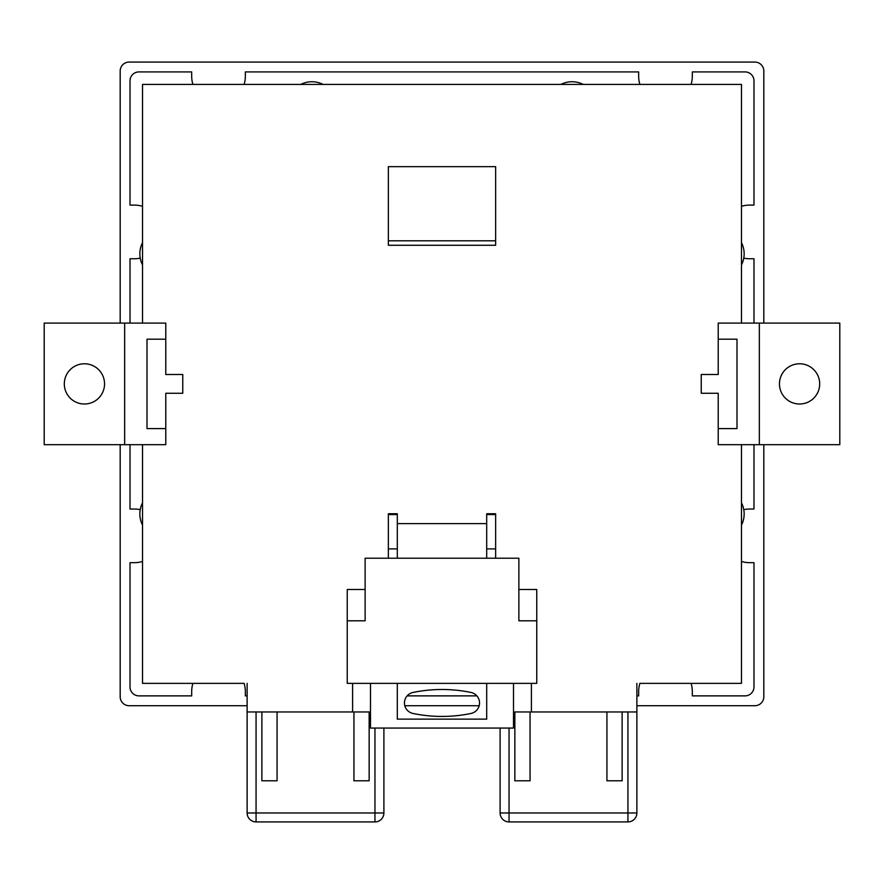 <?xml version="1.0" encoding="UTF-8"?>
<svg xmlns="http://www.w3.org/2000/svg" width="884" height="884" viewBox="0 0 884 884"><rect width="100%" height="100%" fill="white"/><g stroke="black" fill="none" stroke-linecap="round" stroke-linejoin="round"><path stroke-width="1.33" d="M691.067 84.422A26.818 26.818 0 0 0 692.305 76.378L692.305 71.913L745.046 71.913A8.939 8.939 0 0 1 753.986 80.853L753.986 205.11L749.51 205.11A26.818 26.818 0 0 0 741.466 206.348M753.986 444.685L753.986 509.04L749.51 509.04A26.818 26.818 0 0 0 743.775 509.67A24.586 24.586 0 0 0 741.466 502.797M404.452 702.968A10.73 10.73 0 0 1 413.005 692.459A143.031 143.031 0 0 1 470.995 692.459A10.73 10.73 0 0 1 470.995 713.465A143.031 143.031 0 0 1 413.005 713.465A10.73 10.73 0 0 1 404.452 702.968M104.544 383.899A20.111 20.111 0 0 1 84.422 404.01A20.111 20.111 0 0 1 64.311 383.899A20.111 20.111 0 0 1 84.422 363.777A20.111 20.111 0 0 1 104.544 383.899M819.689 383.899A20.111 20.111 0 0 1 799.578 404.01A20.111 20.111 0 0 1 779.456 383.899A20.111 20.111 0 0 1 799.578 363.777A20.111 20.111 0 0 1 819.689 383.899M347.246 620.789L365.125 620.789L365.125 558.213L518.875 558.213L518.875 620.789L536.754 620.789L536.754 683.365L347.246 683.365L347.246 589.495L365.125 589.495M247.122 695.874L245.332 695.874L245.332 691.41A26.818 26.818 0 0 0 244.095 683.365L142.534 683.365L142.534 444.685M741.466 444.685L741.466 683.365L639.905 683.365A26.818 26.818 0 0 0 638.668 691.41L638.668 695.874L636.878 695.874M370.484 711.963L247.122 711.963L247.122 683.365M513.516 711.963L636.878 711.963L636.878 683.365M142.534 323.102L142.534 84.422L741.466 84.422L741.466 323.102M124.655 323.102L165.772 323.102L165.772 374.507L182.756 374.507L182.756 393.281L165.772 393.281L165.772 444.685L44.2 444.685L44.2 323.102L124.655 323.102L124.655 444.685M759.345 323.102L718.228 323.102L718.228 374.507L701.244 374.507L701.244 393.281L718.228 393.281L718.228 444.685L839.8 444.685L839.8 323.102L759.345 323.102L759.345 444.685M718.228 428.596L737.002 428.596L737.002 339.202L718.228 339.202M165.772 428.596L146.998 428.596L146.998 339.202L165.772 339.202M495.637 240.802L495.637 245.266L388.363 245.266L388.363 166.667L495.637 166.667L495.637 240.802L388.363 240.802M536.754 620.789L536.754 589.495L518.875 589.495M513.516 683.365L513.516 728.062L370.484 728.062L370.484 683.365M397.303 683.365L397.303 719.123L486.697 719.123L486.697 683.365M763.82 323.102L763.82 71.018A8.939 8.939 0 0 0 754.881 62.079L129.119 62.079A8.939 8.939 0 0 0 120.18 71.018L120.18 323.102M636.878 705.708L754.881 705.708A8.939 8.939 0 0 0 763.82 696.769L763.82 444.685M120.18 444.685L120.18 696.769A8.939 8.939 0 0 0 129.119 705.708L247.122 705.708M404.817 705.708L479.183 705.708M142.534 525.129A24.586 24.586 0 0 1 142.534 502.797M142.534 242.658A24.586 24.586 0 0 0 142.534 264.99M142.534 561.451A26.818 26.818 0 0 1 134.49 562.677L130.014 562.677L130.014 686.934A8.939 8.939 0 0 0 138.954 695.874L191.695 695.874L191.695 691.41A26.818 26.818 0 0 1 192.933 683.365M130.014 444.685L130.014 509.04L134.49 509.04A26.818 26.818 0 0 1 140.225 509.67M300.77 84.422A24.586 24.586 0 0 1 323.102 84.422M142.534 206.348A26.818 26.818 0 0 0 134.49 205.11L130.014 205.11L130.014 80.853A8.939 8.939 0 0 1 138.954 71.913L191.695 71.913L191.695 76.378A26.818 26.818 0 0 0 192.933 84.422M130.014 323.102L130.014 258.747L134.49 258.747A26.818 26.818 0 0 0 140.225 258.117M244.095 84.422A26.818 26.818 0 0 0 245.332 76.378L245.332 71.913L638.668 71.913L638.668 76.378A26.818 26.818 0 0 0 639.905 84.422M741.466 242.658A24.586 24.586 0 0 1 741.466 264.99M741.466 561.451A26.818 26.818 0 0 0 749.51 562.677L753.986 562.677L753.986 686.934A8.939 8.939 0 0 1 745.046 695.874L692.305 695.874L692.305 691.41A26.818 26.818 0 0 0 691.067 683.365M741.466 525.129A24.586 24.586 0 0 0 743.775 509.67M583.23 84.422A24.586 24.586 0 0 0 560.898 84.422M753.986 323.102L753.986 258.747L749.51 258.747A26.818 26.818 0 0 1 743.775 258.117M476.874 695.874L407.126 695.874M261.874 711.963L261.874 780.804L277.068 780.804L277.068 711.963M369.147 711.963L369.147 780.804L353.943 780.804L353.943 711.963M383.899 728.062L383.899 812.982A8.939 8.939 0 0 1 374.96 821.921L374.96 812.982L383.899 812.982A8.939 8.939 0 0 1 374.96 821.921L256.062 821.921A8.939 8.939 0 0 1 247.122 812.982L247.122 711.963M622.126 711.963L622.126 780.804L606.932 780.804L606.932 711.963M514.853 711.963L514.853 780.804L530.057 780.804L530.057 711.963M500.101 728.062L500.101 812.982A8.939 8.939 0 0 0 509.04 821.921L509.04 812.982L500.101 812.982A8.939 8.939 0 0 0 509.04 821.921L627.938 821.921A8.939 8.939 0 0 0 636.878 812.982L636.878 711.963M388.363 548.909L397.303 548.909L397.303 513.748L388.363 513.748L388.363 558.213M397.303 548.909L397.303 558.213M486.697 513.748L486.697 548.909L495.637 548.909L495.637 513.748L486.697 513.748M486.697 558.213L486.697 548.909M495.637 548.909L495.637 558.213M397.303 523.615L486.697 523.615M352.606 711.963L352.606 683.365M531.394 711.963L531.394 683.365M256.062 711.963L256.062 821.921A8.939 8.939 0 0 1 247.122 812.982L374.96 812.982L374.96 728.062M627.938 711.963L627.938 821.921A8.939 8.939 0 0 0 636.878 812.982L509.04 812.982L509.04 728.062M486.697 514.587L495.637 514.587M388.363 514.587L397.303 514.587"/></g></svg>
